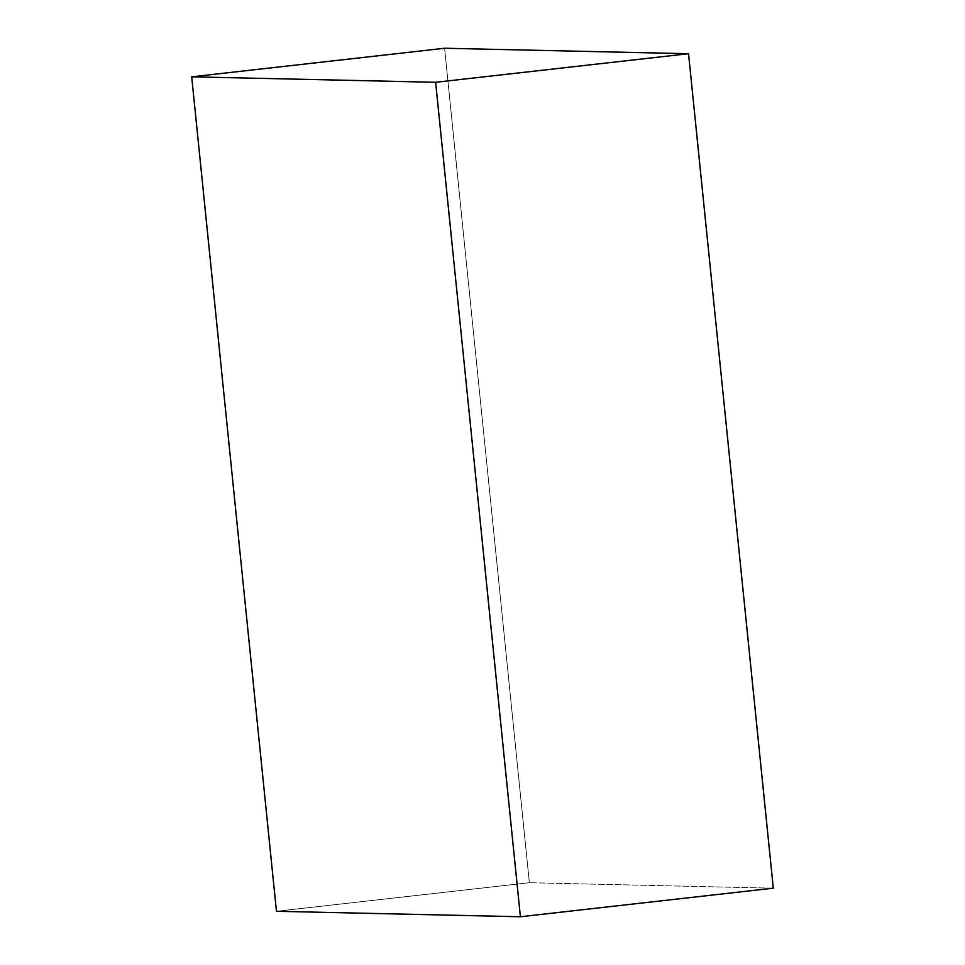 <?xml version="1.0" encoding="UTF-8"?>
<svg xmlns="http://www.w3.org/2000/svg" width="965" height="965" viewBox="0 0 965 965"><rect width="100%" height="100%" fill="white"/><g stroke="black" fill="none" stroke-linecap="round" stroke-linejoin="round"><path stroke-width="0.72" stroke-dasharray="4.83 3.62" d="M773.303 888.174L529.363 882.71L276.46 911.286L529.363 882.71L444.6 48.25L529.363 882.71L773.303 888.174"/><path stroke-width="1.45" d="M435.637 82.29L688.54 53.714L773.303 888.174L520.4 916.75L435.637 82.29L191.697 76.826L276.46 911.286L520.4 916.75L773.303 888.174L688.54 53.714L435.637 82.29L520.4 916.75L276.46 911.286L191.697 76.826L444.6 48.25L191.697 76.826L435.637 82.29M444.6 48.25L688.54 53.714L444.6 48.25"/></g></svg>
